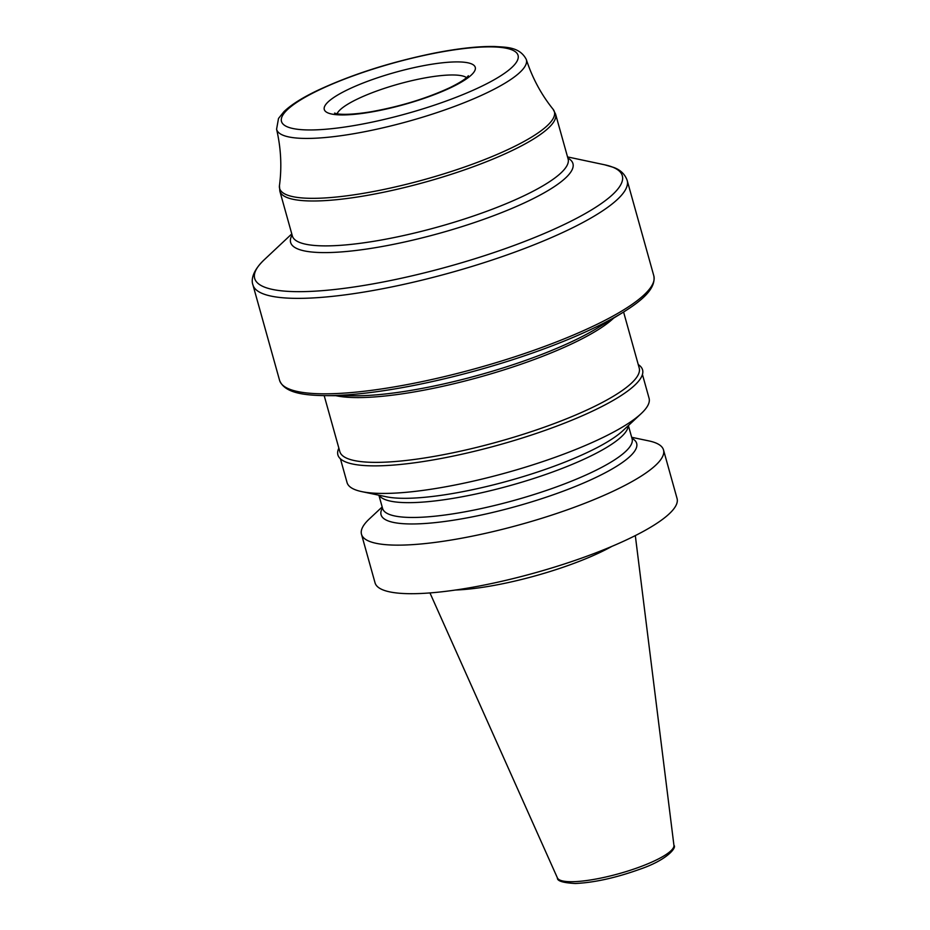 <?xml version="1.0" encoding="UTF-8"?>
<svg xmlns="http://www.w3.org/2000/svg" width="930" height="930" viewBox="0 0 930 930"><rect width="100%" height="100%" fill="white"/><g stroke="black" fill="none" stroke-linecap="round" stroke-linejoin="round"><path stroke-width="1.4" d="M382.172 506.955L369.373 518.905A156.786 33.399 -15.6 0 0 361.491 534.273L375.046 582.831A156.786 33.399 164.4 0 0 415.791 593.654A156.786 33.399 -15.6 0 0 585.9 556.57A156.786 33.399 -15.6 0 0 677.063 498.503L663.509 449.946A156.786 33.399 -15.6 0 0 648.803 440.89L631.668 437.298M361.491 534.273A156.786 33.399 -15.6 0 0 402.225 545.096A156.786 33.399 -15.6 0 0 572.345 508.001A156.786 33.399 -15.6 0 0 663.509 449.946M340.415 458.781L347.053 482.565A156.786 33.399 -15.6 0 0 361.758 491.621A156.786 33.399 -15.6 0 0 387.787 493.388A156.786 33.399 -15.6 0 0 641.177 413.606A156.786 33.399 -15.6 0 0 649.07 398.238L642.432 374.465M382.463 507.989A132.699 28.272 164.4 0 0 415.536 523.927A132.699 28.272 -15.6 0 0 572.078 487.773A132.699 28.272 -15.6 0 0 631.958 438.332M455.63 590.015A108.217 23.052 -15.6 0 0 611.847 546.398M641.177 413.606L622.833 430.741A132.699 28.272 -15.6 0 1 408.375 498.271A132.699 28.272 164.4 0 1 386.334 496.771L361.758 491.621M338.857 448.167A158.147 33.689 -15.6 0 0 420.906 461.896A158.147 33.689 -15.6 0 0 594.7 410.084A158.147 33.689 -15.6 0 0 638.259 364.572M635.318 535.587L673.936 845.37A60.531 12.892 -15.6 0 1 637.806 867.69A60.531 12.892 -15.6 0 1 572.996 881.698A60.531 12.892 164.4 0 1 557.407 877.908L429.962 592.933M379.173 495.272A129.514 27.586 164.4 0 0 412.118 502.619A129.514 27.586 -15.6 0 0 549.037 473.289A129.514 27.586 -15.6 0 0 628.18 425.754M628.389 425.556L632.098 438.832A129.514 27.586 -15.6 0 1 556.779 486.797A129.514 27.586 -15.6 0 1 416.256 517.429A129.514 27.586 164.4 0 1 382.602 508.489L378.894 495.213M324.186 395.622L339.822 451.596A155.426 33.108 164.4 0 0 434.077 456.409A155.426 33.108 164.4 0 0 592.178 407.549A155.426 33.108 -15.6 0 0 639.212 368.013L623.588 312.027M613.661 318.106A155.426 33.108 -15.6 0 1 574.089 342.763A155.426 33.108 164.4 0 1 335.823 395.68M622.437 312.736A192.487 41.001 -15.6 0 1 594.526 327.732A192.487 41.001 164.4 0 1 325.535 395.634L354.9 395.785A157.217 33.492 164.4 0 0 574.601 340.322A157.217 33.492 -15.6 0 0 597.397 328.069L622.437 312.736C640.131 301.727 656.255 289.37 653.825 275.861L627.18 180.408C624.902 174.096 620.31 169.737 613.37 167.33L604.605 164.784A190.871 40.664 -15.6 0 1 564.58 224.328A190.871 40.664 164.4 0 1 338.764 289.021A190.871 40.664 164.4 0 1 264.155 259.842C251.96 271.502 251.205 280.418 252.937 284.906A194.277 41.385 164.4 0 0 370.756 290.916A194.277 41.385 164.4 0 0 568.381 229.838A194.277 41.385 -15.6 0 0 627.18 180.408M325.535 395.634C304.703 395.378 284.51 393.169 279.581 380.358A194.277 41.385 -15.6 0 0 397.412 386.369A194.277 41.385 -15.6 0 0 595.037 325.291A194.277 41.385 -15.6 0 0 653.825 275.861M292.101 235.069A146.556 31.225 164.4 0 0 365.641 249.194A146.556 31.225 164.4 0 0 528.589 200.903A146.556 31.225 -15.6 0 0 567.858 158.077M555.57 114.065L568.114 158.972A143.15 30.492 -15.6 0 1 524.787 195.393A143.15 30.492 164.4 0 1 379.173 240.393A143.15 30.492 164.4 0 1 292.357 235.964L279.814 191.057A143.15 30.492 -15.6 0 0 366.629 195.498A143.15 30.492 -15.6 0 0 512.256 150.486A143.15 30.492 -15.6 0 0 555.57 114.065L553.071 109.24A142.627 30.388 -15.6 0 1 511.221 148.033A142.627 30.388 164.4 0 1 360.363 193.835A142.627 30.388 164.4 0 1 279.453 185.64L279.814 191.057M553.071 109.24C541.237 94.523 532.32 77.934 526.31 59.497A129.642 27.621 -15.6 0 1 487.146 92.698A129.642 27.621 164.4 0 1 354.772 133.548A129.642 27.621 164.4 0 1 276.582 129.224C280.988 148.114 281.953 166.912 279.453 185.64M480.915 86.63A122.83 26.168 -15.6 0 0 486.169 46.907A122.83 26.168 -15.6 0 0 318.641 90.198A122.83 26.168 -15.6 0 0 313.398 129.921A122.83 26.168 -15.6 0 0 480.915 86.63M451.562 87.281A78.387 16.705 -15.6 0 0 454.921 61.926A78.387 16.705 -15.6 0 0 348.006 89.547A78.387 16.705 -15.6 0 0 344.646 114.913A78.387 16.705 -15.6 0 0 451.562 87.281M337.09 113.762A68.169 14.52 -15.6 0 1 357.446 99.022A68.169 14.52 164.4 0 1 421.557 78.562A68.169 14.52 164.4 0 1 466.546 77.62M673.936 845.37C676.924 847.184 667.903 859.715 639.584 869.341C615.602 877.908 594.177 882.617 575.31 883.5C563.01 882.826 557.035 880.966 557.407 877.908M279.581 380.358L252.937 284.906M567.533 156.914L604.605 164.784M291.776 233.907L264.155 259.842M526.31 59.497C519.556 46.361 505.199 47.337 494.609 46.5C478.311 46.209 458.037 48.441 433.81 53.219C390.24 62.182 351.47 74.598 317.49 90.466C302.308 97.72 291.137 104.776 283.987 111.623L278.512 118.447L276.582 129.224M468.348 75.737L467.43 76.795C464.802 79.55 458.932 83.177 449.829 87.687C426.568 98.441 400.4 106.45 371.337 111.716C348.971 115.401 338.497 114.355 336.021 113.553L334.568 113.088"/></g></svg>
